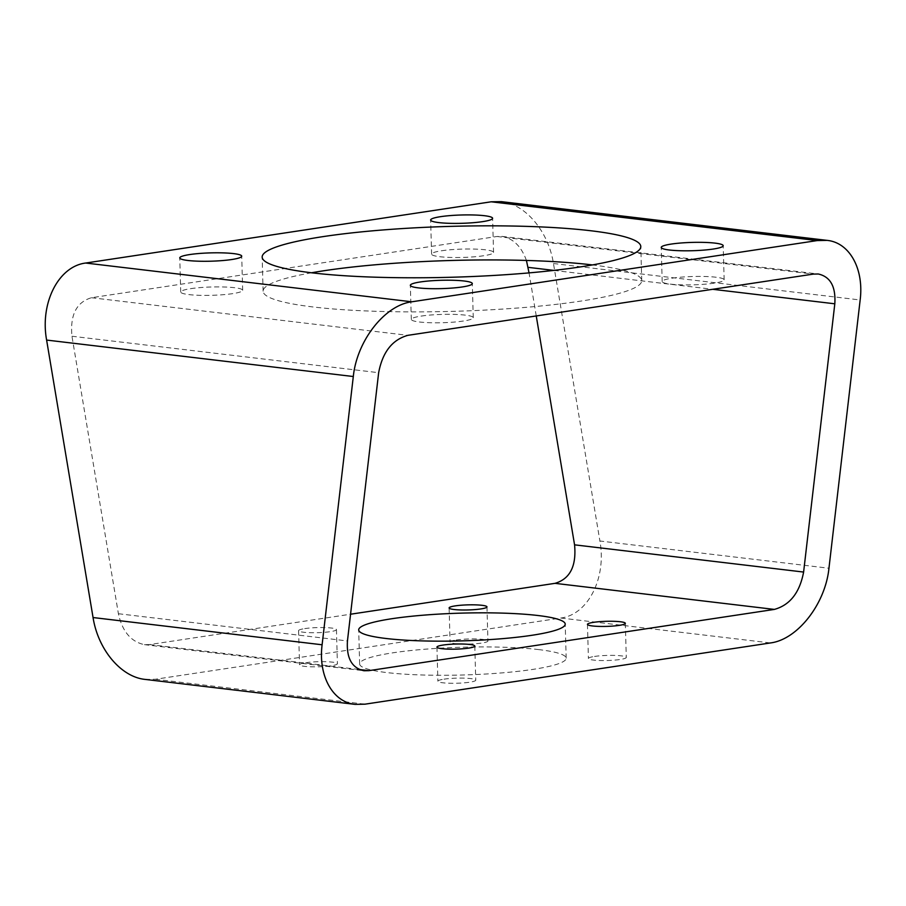 <?xml version="1.0" encoding="UTF-8"?>
<svg xmlns="http://www.w3.org/2000/svg" width="906" height="906" viewBox="0 0 906 906"><rect width="100%" height="100%" fill="white"/><g stroke="black" fill="none" stroke-linecap="round" stroke-linejoin="round"><path stroke-width="0.68" stroke-dasharray="4.53 3.4" d="M145.13 679.409L155.356 679.262L560.825 618.028C588.051 614.71 606.68 577.994 599.908 541.007L828.956 568.232M594.54 656.442A18.935 2.548 178.4 0 1 614.925 655.423A18.935 2.548 178.4 0 1 626.284 657.428A18.935 2.548 178.4 0 1 607.416 660.508A18.935 2.548 178.4 0 1 588.413 658.492A18.935 2.548 178.4 0 1 594.54 656.442M444.008 679.172A18.935 2.548 178.4 0 1 464.404 678.152A18.935 2.548 178.4 0 1 475.752 680.168A18.935 2.548 178.4 0 1 456.896 683.237A18.935 2.548 178.4 0 1 437.892 681.221A18.935 2.548 178.4 0 1 444.008 679.172M305.662 662.728A18.935 2.548 178.4 0 1 326.047 661.708A18.935 2.548 178.4 0 1 337.406 663.724A18.935 2.548 178.4 0 1 318.538 666.793A18.935 2.548 178.4 0 1 299.535 664.778A18.935 2.548 178.4 0 1 305.662 662.728M456.182 639.998A18.935 2.548 178.4 0 1 476.579 638.979A18.935 2.548 178.4 0 1 487.926 640.984A18.935 2.548 178.4 0 1 469.07 644.064A18.935 2.548 178.4 0 1 450.067 642.048A18.935 2.548 178.4 0 1 456.182 639.998M538.934 649.625A103.307 13.884 -1.6 0 0 425.231 649.206A103.307 13.884 -1.6 0 0 359.648 663.985A103.307 13.884 -1.6 0 0 463.294 674.981A103.307 13.884 -1.6 0 0 566.171 658.22A103.307 13.884 -1.6 0 0 538.934 649.625M501.392 201.653C525.457 204.054 548.424 231.336 553.464 263.521L599.908 541.007M526.431 260.452C521.346 246.443 513.226 238.437 502.083 236.409L496.975 236.489L91.495 297.723C76.478 302.14 69.966 314.982 71.959 336.239L118.403 613.724C122.321 631.482 130.996 641.788 144.439 644.653L149.547 644.574L350.554 614.223M536.25 315.945L529.047 272.899M304.71 628.617A18.935 2.548 178.4 0 1 325.095 627.598A18.935 2.548 178.4 0 1 336.443 629.613A18.935 2.548 178.4 0 1 317.587 632.682A18.935 2.548 178.4 0 1 298.584 630.667A18.935 2.548 178.4 0 1 304.71 628.617M672.195 278.176A30.985 4.168 178.4 0 1 705.559 276.511A30.985 4.168 178.4 0 1 724.143 279.807A30.985 4.168 178.4 0 1 693.283 284.835A30.985 4.168 178.4 0 1 662.184 281.54A30.985 4.168 178.4 0 1 672.195 278.176M421.324 316.069A30.985 4.168 178.4 0 1 454.687 314.405A30.985 4.168 178.4 0 1 473.26 317.689A30.985 4.168 178.4 0 1 442.4 322.717A30.985 4.168 178.4 0 1 411.313 319.422A30.985 4.168 178.4 0 1 421.324 316.069M190.736 288.663A30.985 4.168 178.4 0 1 224.099 286.987A30.985 4.168 178.4 0 1 242.672 290.282A30.985 4.168 178.4 0 1 211.811 295.311A30.985 4.168 178.4 0 1 180.713 292.015A30.985 4.168 178.4 0 1 190.736 288.663M441.607 250.769A30.985 4.168 178.4 0 1 474.971 249.105A30.985 4.168 178.4 0 1 493.555 252.4A30.985 4.168 178.4 0 1 462.694 257.429A30.985 4.168 178.4 0 1 431.596 254.133A30.985 4.168 178.4 0 1 441.607 250.769M311.494 272.785A189.388 25.447 -1.6 0 0 263.114 291.2A189.388 25.447 -1.6 0 0 453.136 311.347A189.388 25.447 -1.6 0 0 641.742 280.622A189.388 25.447 -1.6 0 0 592.411 264.937M155.356 679.262L364.993 704.177M560.825 618.028L770.462 642.943M553.464 263.521L860.156 299.977M118.403 613.724L347.451 640.95M71.959 336.239L378.651 372.694M149.547 644.574L359.388 669.523M553.86 270.407L712.75 289.297M496.975 236.489L813.362 274.099M91.495 297.723L407.893 335.333M144.439 644.653L363.963 670.746M502.083 236.409L818.288 273.997M641.742 280.622L640.791 246.511M263.114 291.2L262.162 257.089M566.171 658.22L565.219 624.109M359.648 663.985L358.697 629.885M493.555 252.4L492.604 218.289M431.596 254.133L430.644 220.022M242.672 290.282L241.721 256.171M180.713 292.015L179.762 257.904M473.26 317.689L472.309 283.589M411.313 319.422L410.35 285.311M724.143 279.807L723.192 245.696M662.184 281.54L661.233 247.429M449.116 607.937L450.067 642.048M486.975 606.884L487.926 640.984M298.584 630.667L299.535 664.778M336.443 629.613L337.406 663.724M436.941 647.111L437.892 681.221M474.801 646.057L475.752 680.168M587.462 624.381L588.413 658.492M625.333 623.328L626.284 657.428"/><path stroke-width="1.36" d="M364.993 704.177L355.141 704.37C332.717 702.173 318.153 675.887 322.106 644.778L353.306 376.522C356.907 340.758 384.79 305.141 411.788 301.8L817.269 240.566L827.11 240.373C849.534 242.57 864.109 268.856 860.156 299.977L828.956 568.232C825.355 603.996 797.473 639.602 770.462 642.943L364.993 704.177M827.11 240.373L501.392 201.653L491.165 201.8L85.685 263.034C58.46 266.353 39.841 303.068 46.614 340.067L93.058 617.541C98.097 649.727 121.064 677.02 145.13 679.409L355.141 704.37M671.244 244.076A30.985 4.168 178.4 0 1 704.608 242.412A30.985 4.168 178.4 0 1 723.192 245.696A30.985 4.168 178.4 0 1 692.331 250.724A30.985 4.168 178.4 0 1 661.233 247.429A30.985 4.168 178.4 0 1 671.244 244.076M420.373 281.959A30.985 4.168 178.4 0 1 453.736 280.294A30.985 4.168 178.4 0 1 472.309 283.589A30.985 4.168 178.4 0 1 441.449 288.618A30.985 4.168 178.4 0 1 410.35 285.311A30.985 4.168 178.4 0 1 420.373 281.959M189.784 254.552A30.985 4.168 178.4 0 1 223.148 252.887A30.985 4.168 178.4 0 1 241.721 256.171A30.985 4.168 178.4 0 1 210.86 261.2A30.985 4.168 178.4 0 1 179.762 257.904A30.985 4.168 178.4 0 1 189.784 254.552M440.656 216.659A30.985 4.168 178.4 0 1 474.019 214.994A30.985 4.168 178.4 0 1 492.604 218.289A30.985 4.168 178.4 0 1 461.732 223.318A30.985 4.168 178.4 0 1 430.644 220.022A30.985 4.168 178.4 0 1 440.656 216.659M590.859 230.758A189.388 25.447 -1.6 0 0 382.4 229.999A189.388 25.447 -1.6 0 0 262.162 257.089A189.388 25.447 -1.6 0 0 452.185 277.236A189.388 25.447 -1.6 0 0 640.791 246.511A189.388 25.447 -1.6 0 0 590.859 230.758M347.451 640.95L378.651 372.694C382.547 352.128 392.287 339.682 407.893 335.333L813.362 274.099L818.288 273.997C830.394 276.704 835.898 286.636 834.811 303.804L803.611 572.06C799.715 592.615 789.964 605.072 774.37 609.41L368.889 670.655L363.963 670.746C351.868 668.039 346.364 658.107 347.451 640.95M350.554 614.223L555.027 583.339C570.033 578.923 576.544 566.091 574.563 544.834L536.25 315.945M529.047 272.899L526.431 260.452M593.589 622.331A18.935 2.548 178.4 0 1 613.974 621.312A18.935 2.548 178.4 0 1 625.333 623.328A18.935 2.548 178.4 0 1 606.465 626.397A18.935 2.548 178.4 0 1 587.462 624.381A18.935 2.548 178.4 0 1 593.589 622.331M443.057 645.061A18.935 2.548 178.4 0 1 463.453 644.041A18.935 2.548 178.4 0 1 474.801 646.057A18.935 2.548 178.4 0 1 455.945 649.126A18.935 2.548 178.4 0 1 436.941 647.111A18.935 2.548 178.4 0 1 443.057 645.061M455.231 605.888A18.935 2.548 178.4 0 1 475.627 604.868A18.935 2.548 178.4 0 1 486.975 606.884A18.935 2.548 178.4 0 1 468.119 609.953A18.935 2.548 178.4 0 1 449.116 607.937A18.935 2.548 178.4 0 1 455.231 605.888M537.983 615.514A103.307 13.884 -1.6 0 0 424.28 615.106A103.307 13.884 -1.6 0 0 358.697 629.885A103.307 13.884 -1.6 0 0 462.343 640.87A103.307 13.884 -1.6 0 0 565.219 624.109A103.307 13.884 -1.6 0 0 537.983 615.514M592.411 264.937A189.388 25.447 -1.6 0 0 591.811 264.858A189.388 25.447 -1.6 0 0 311.494 272.785M93.058 617.541L322.106 644.778M491.165 201.8L817.269 240.566M85.685 263.034L411.788 301.8M46.614 340.067L353.306 376.522M359.388 669.523L368.889 670.655M555.027 583.339L774.37 609.41M574.563 544.834L803.611 572.06M528.119 267.349L553.86 270.407M712.75 289.297L834.811 303.804"/></g></svg>
